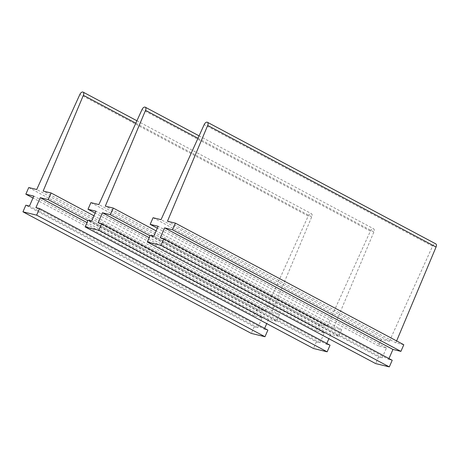 <?xml version="1.0" encoding="UTF-8"?>
<svg xmlns="http://www.w3.org/2000/svg" width="459" height="459" viewBox="0 0 459 459"><rect width="100%" height="100%" fill="white"/><g stroke="black" fill="none" stroke-linecap="round" stroke-linejoin="round"><path stroke-width="0.34" stroke-dasharray="2.29 1.72" d="M153.065 217.727L381.423 339.316L389.398 341.249L161.04 219.66M389.398 341.249L432.55 246.19A3.207 1.761 118 0 1 435.775 243.855M403.805 344.743L395.83 342.81L167.472 221.221M395.83 342.81L396.622 340.922M388.974 358.542L388.601 359.391L160.248 237.808M388.601 359.391L392.21 360.269M381.423 339.316L378.526 345.943L386.484 347.876L382.14 357.825L378.532 356.947L150.173 235.364M378.532 356.947L375.634 363.58M382.14 357.825L153.782 236.236M386.484 347.876L158.126 226.293M378.526 345.943L157.311 228.163M90.905 202.643L319.257 324.226L327.233 326.165L98.874 204.576M327.233 326.165L370.384 231.101A3.207 1.761 118 0 1 373.609 228.771A3.207 1.761 118 0 1 373.884 231.95L333.664 327.726L105.306 206.137M333.664 327.726L341.639 329.66L156.123 230.883M341.639 329.66L338.742 336.292L149.99 235.788M338.742 336.292L330.784 334.359L149.169 237.664M326.808 343.458L326.441 344.307L98.083 222.718M330.784 334.359L328.891 338.69M326.441 344.307L330.044 345.179M319.257 324.226L316.366 330.859L324.318 332.792L319.975 342.735L316.371 341.863L88.013 220.28M316.371 341.863L313.474 348.496M319.975 342.735L91.616 221.152M324.318 332.792L95.965 211.203M316.366 330.859L95.145 213.074M28.739 187.559L257.097 309.142L265.072 311.076L36.714 189.492M265.072 311.076L308.224 216.017A3.207 1.761 118 0 1 311.449 213.687A3.207 1.761 118 0 1 311.724 216.866L271.498 312.636L43.146 191.053M271.498 312.636L279.474 314.576L93.957 215.799M279.474 314.576L276.576 321.202L87.824 220.704M276.576 321.202L268.618 319.275L87.009 222.575M264.648 328.374L264.275 329.223L35.917 207.634M268.618 319.275L266.731 323.606M264.275 329.223L267.878 330.096M257.097 309.142L254.2 315.775L262.158 317.708L257.809 327.651L254.206 326.779L25.847 205.19M254.206 326.779L251.308 333.412M257.809 327.651L29.451 206.068M262.158 317.708L33.8 196.119M254.2 315.775L32.979 197.99M432.55 246.19L204.192 124.601M370.384 231.101L142.026 109.517M197.978 138.291L373.884 231.95M308.224 216.017L79.866 94.434M135.812 123.207L311.724 216.866M199.086 135.853L373.609 228.771M136.925 120.763L311.449 213.687"/><path stroke-width="0.69" d="M157.311 228.163L150.168 224.359L153.065 217.727L161.04 219.66L204.192 124.601A3.207 1.761 118 0 1 207.416 122.272A3.207 1.761 118 0 1 207.692 125.45L436.05 247.04A3.207 1.761 118 0 0 435.775 243.855L207.416 122.272M175.447 223.16L172.55 229.793L400.908 351.376L403.805 344.743L175.447 223.16L167.472 221.221L207.692 125.45M396.622 340.922L436.05 247.04M172.55 229.793L164.592 227.859L160.248 237.808L163.852 238.68L160.954 245.313L147.276 241.996L375.634 363.58L389.312 366.896L160.954 245.313M400.908 351.376L392.95 349.442L164.592 227.859M392.95 349.442L388.974 358.542M389.312 366.896L392.21 360.269L163.852 238.68M150.168 224.359L158.126 226.293L153.782 236.236L150.173 235.364L147.276 241.996M95.145 213.074L88.008 209.275L90.905 202.643L98.874 204.576L142.026 109.517A3.207 1.761 118 0 1 145.251 107.188A3.207 1.761 118 0 1 145.526 110.367L197.978 138.291M156.123 230.883L113.281 208.076L105.306 206.137L145.526 110.367M113.281 208.076L110.384 214.703L102.426 212.775L98.083 222.718L101.686 223.596L98.788 230.229L85.116 226.907L313.474 348.496L327.147 351.812L98.788 230.229M149.99 235.788L110.384 214.703M149.169 237.664L102.426 212.775M328.891 338.69L326.808 343.458M327.147 351.812L330.044 345.179L101.686 223.596M88.008 209.275L95.965 211.203L91.616 221.152L88.013 220.28L85.116 226.907M32.979 197.99L25.842 194.191L28.739 187.559L36.714 189.492L79.866 94.434A3.207 1.761 118 0 1 83.09 92.104A3.207 1.761 118 0 1 83.366 95.283L135.812 123.207M93.957 215.799L51.115 192.987L43.146 191.053L83.366 95.283M51.115 192.987L48.218 199.619L40.266 197.691L35.917 207.634L39.526 208.512L36.628 215.145L22.95 211.823L251.308 333.412L264.981 336.728L36.628 215.145M87.824 220.704L48.218 199.619M87.009 222.575L40.266 197.691M266.731 323.606L264.648 328.374M264.981 336.728L267.878 330.096L39.526 208.512M25.842 194.191L33.8 196.119L29.451 206.068L25.847 205.19L22.95 211.823M145.251 107.188L199.086 135.853M83.09 92.104L136.925 120.763"/></g></svg>
